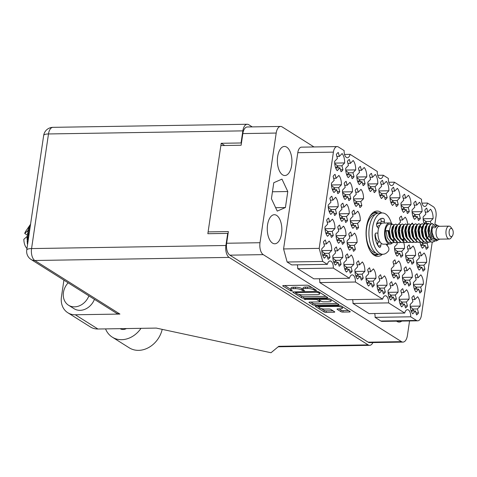 <?xml version="1.0" encoding="UTF-8"?>
<svg xmlns="http://www.w3.org/2000/svg" width="477" height="477" viewBox="0 0 477 477"><rect width="100%" height="100%" fill="white"/><g stroke="black" fill="none" stroke-linecap="round" stroke-linejoin="round"><path stroke-width="0.72" d="M321.087 306.639A4.019 1.079 -171.6 0 0 319.047 307.271A4.019 1.079 -171.6 0 0 319.548 307.915A4.019 1.079 -171.6 0 0 324.956 309.078L328.892 309.013A1.503 0.405 -171.6 0 1 330.913 309.448L334.568 311.749A1.503 0.405 -171.6 0 1 334.753 311.988A1.503 0.405 -171.6 0 1 333.989 312.226L326.059 312.352A1.503 0.405 -171.6 0 1 324.038 311.916L315.506 306.544A1.503 0.405 -171.6 0 1 315.315 306.3A1.503 0.405 -171.6 0 1 316.078 306.067L339.469 305.697A1.503 0.405 -171.6 0 1 341.49 306.133L350.029 311.505A1.503 0.405 -171.6 0 1 350.213 311.743A1.503 0.405 -171.6 0 1 349.45 311.976L342.891 312.083A1.503 0.405 -171.6 0 1 340.87 311.648L337.215 309.346A1.503 0.405 -171.6 0 1 337.03 309.108A1.503 0.405 -171.6 0 1 337.788 308.875L340.357 308.834A4.019 1.079 -171.6 0 0 342.397 308.202A4.019 1.079 -171.6 0 0 340.506 306.967A4.019 1.079 -171.6 0 0 336.488 306.395L321.087 306.639L321.182 305.984M304.034 299.323L315.327 299.473A1.503 0.405 -171.6 0 1 317.354 299.908L319.775 301.434A1.503 0.405 -171.6 0 1 319.96 301.673A1.503 0.405 -171.6 0 1 319.196 301.911L309.71 302.06A1.503 0.405 -171.6 0 0 308.953 302.293A1.503 0.405 -171.6 0 0 309.138 302.537L312.793 304.833A1.503 0.405 -171.6 0 0 314.814 305.268L338.205 304.898A1.503 0.405 -171.6 0 0 338.968 304.66A1.503 0.405 -171.6 0 0 338.777 304.421L330.245 299.049A1.503 0.405 -171.6 0 0 328.218 298.614L304.439 298.996L304.034 299.323M381.749 212.969A22.652 11.359 89.1 0 0 377.063 211.055A22.652 11.359 89.1 0 0 366.509 226.837A22.652 11.359 89.1 0 0 377.778 256.352A22.652 11.359 89.1 0 0 382.405 254.289M281.567 233.652A14.537 7.292 89.1 0 0 274.335 214.71A14.537 7.292 89.1 0 0 267.561 224.84A14.537 7.292 89.1 0 0 274.794 243.783A14.537 7.292 89.1 0 0 281.567 233.652M291.644 165.4A14.537 7.292 89.1 0 0 284.411 146.457A14.537 7.292 89.1 0 0 277.644 156.587A14.537 7.292 89.1 0 0 284.876 175.53A14.537 7.292 89.1 0 0 291.644 165.4M330.054 257.216A9.945 4.991 -90.9 0 1 328.098 259.255L327.037 255.332L324.3 258.182A9.945 4.991 89.1 0 1 321.754 248.803L324.491 245.953L323.424 242.03A9.945 4.991 -90.9 0 1 325.38 239.991L326.441 243.914L329.178 241.058A9.945 4.991 89.1 0 1 331.724 250.437L328.987 253.293L330.054 257.216L327.556 257.252M333.28 235.34A9.945 4.991 -90.9 0 1 331.33 237.379L330.263 233.456L327.532 236.312A9.945 4.991 89.1 0 1 324.986 226.933L327.723 224.077L326.656 220.153A9.945 4.991 -90.9 0 1 328.611 218.114L329.673 222.038L332.403 219.181A9.945 4.991 89.1 0 1 334.949 228.561L332.219 231.417L333.28 235.34L330.788 235.382M336.512 213.463A9.945 4.991 -90.9 0 1 334.562 215.503L333.495 211.579L330.764 214.435A9.945 4.991 89.1 0 1 328.218 205.056L330.949 202.2L329.887 198.283A9.945 4.991 -90.9 0 1 331.837 196.238L332.904 200.161L335.635 197.311A9.945 4.991 89.1 0 1 338.181 206.69L335.45 209.54L336.512 213.463L334.019 213.505M339.743 191.587A9.945 4.991 -90.9 0 1 337.788 193.632L336.726 189.709L333.989 192.559A9.945 4.991 89.1 0 1 331.449 183.18L334.18 180.33L333.113 176.407A9.945 4.991 -90.9 0 1 335.069 174.367L336.136 178.291L338.867 175.435A9.945 4.991 89.1 0 1 341.413 184.814L338.676 187.67L339.743 191.587L337.245 191.629M418.49 312.876A9.945 4.991 -90.9 0 1 416.54 314.915L415.473 310.992L412.742 313.842A9.945 4.991 89.1 0 1 410.196 304.469L412.933 301.613L411.866 297.69A9.945 4.991 -90.9 0 1 413.815 295.651L414.883 299.574L417.613 296.718A9.945 4.991 89.1 0 1 420.159 306.097L417.429 308.953L418.49 312.876L415.998 312.912M407.436 305.918A9.945 4.991 -90.9 0 1 405.486 307.957L404.418 304.034L401.688 306.89A9.945 4.991 89.1 0 1 399.142 297.511L401.872 294.655L400.811 290.731A9.945 4.991 -90.9 0 1 402.761 288.692L403.828 292.616L406.559 289.76A9.945 4.991 89.1 0 1 409.105 299.139L406.374 301.995L407.436 305.918L404.943 305.954M396.381 298.96A9.945 4.991 -90.9 0 1 394.431 300.999L393.364 297.076L390.633 299.932A9.945 4.991 89.1 0 1 388.087 290.553L390.818 287.697L389.757 283.773A9.945 4.991 -90.9 0 1 391.706 281.734L392.774 285.657L395.505 282.801A9.945 4.991 89.1 0 1 398.051 292.18L395.32 295.036L396.381 298.96L393.889 298.996M385.327 292.002A9.945 4.991 -90.9 0 1 383.377 294.041L382.31 290.117L379.579 292.973A9.945 4.991 89.1 0 1 377.033 283.594L379.764 280.738L378.702 276.815A9.945 4.991 -90.9 0 1 380.652 274.776L381.719 278.699L384.45 275.843A9.945 4.991 89.1 0 1 386.996 285.222L384.265 288.078L385.327 292.002L382.834 292.043M374.272 285.043A9.945 4.991 -90.9 0 1 372.322 287.082L371.255 283.159L368.524 286.015A9.945 4.991 89.1 0 1 365.978 276.636L368.709 273.78L367.648 269.857A9.945 4.991 -90.9 0 1 369.597 267.818L370.665 271.741L373.396 268.891A9.945 4.991 89.1 0 1 375.942 278.264L373.211 281.12L374.272 285.043L371.78 285.085M363.218 278.085A9.945 4.991 -90.9 0 1 361.262 280.124L360.201 276.201L357.47 279.057A9.945 4.991 89.1 0 1 354.924 269.678L357.655 266.822L356.593 262.905A9.945 4.991 -90.9 0 1 358.543 260.865L359.61 264.783L362.341 261.933A9.945 4.991 89.1 0 1 364.887 271.312L362.15 274.162L363.218 278.085L360.719 278.127M352.163 271.127A9.945 4.991 -90.9 0 1 350.207 273.166L349.146 269.243L346.409 272.099A9.945 4.991 89.1 0 1 343.869 262.72L346.6 259.87L345.533 255.946A9.945 4.991 -90.9 0 1 347.489 253.907L348.556 257.83L351.287 254.974A9.945 4.991 89.1 0 1 353.833 264.353L351.096 267.203L352.163 271.127L349.665 271.169M341.109 264.169A9.945 4.991 -90.9 0 1 339.153 266.208L338.092 262.29L335.355 265.14A9.945 4.991 89.1 0 1 332.809 255.761L335.546 252.911L334.478 248.988A9.945 4.991 -90.9 0 1 336.434 246.949L337.495 250.872L340.232 248.016A9.945 4.991 89.1 0 1 342.778 257.395L340.041 260.251L341.109 264.169L338.61 264.21M421.722 291A9.945 4.991 -90.9 0 1 419.772 293.039L418.705 289.116L415.974 291.972A9.945 4.991 89.1 0 1 413.428 282.593L416.159 279.737L415.097 275.813A9.945 4.991 -90.9 0 1 417.047 273.774L418.114 277.697L420.845 274.841A9.945 4.991 89.1 0 1 423.391 284.22L420.66 287.076L421.722 291L419.229 291.042M410.667 284.042A9.945 4.991 -90.9 0 1 408.717 286.081L407.65 282.157L404.919 285.013A9.945 4.991 89.1 0 1 402.373 275.634L405.104 272.778L404.043 268.855A9.945 4.991 -90.9 0 1 405.993 266.816L407.06 270.739L409.791 267.889A9.945 4.991 89.1 0 1 412.337 277.262L409.606 280.118L410.667 284.042L408.175 284.083M399.613 277.083A9.945 4.991 -90.9 0 1 397.663 279.123L396.596 275.199L393.865 278.055A9.945 4.991 89.1 0 1 391.319 268.676L394.05 265.82L392.988 261.897A9.945 4.991 -90.9 0 1 394.938 259.858L396.005 263.781L398.736 260.931A9.945 4.991 89.1 0 1 401.282 270.31L398.545 273.16L399.613 277.083L397.114 277.125M355.395 249.256A9.945 4.991 -90.9 0 1 353.439 251.296L352.378 247.372L349.641 250.222A9.945 4.991 89.1 0 1 347.095 240.849L349.832 237.993L348.765 234.07A9.945 4.991 -90.9 0 1 350.72 232.031L351.782 235.954L354.518 233.098A9.945 4.991 89.1 0 1 357.064 242.477L354.328 245.333L355.395 249.256L352.897 249.292M344.34 242.298A9.945 4.991 -90.9 0 1 342.385 244.337L341.317 240.414L338.587 243.27A9.945 4.991 89.1 0 1 336.041 233.891L338.777 231.035L337.71 227.112A9.945 4.991 -90.9 0 1 339.666 225.072L340.727 228.996L343.464 226.14A9.945 4.991 89.1 0 1 346.004 235.519L343.273 238.375L344.34 242.298L341.842 242.334M424.953 269.123A9.945 4.991 -90.9 0 1 422.998 271.163L421.936 267.239L419.2 270.095A9.945 4.991 89.1 0 1 416.659 260.716L419.39 257.86L418.323 253.943A9.945 4.991 -90.9 0 1 420.279 251.904L421.346 255.821L424.077 252.971A9.945 4.991 89.1 0 1 426.623 262.35L423.886 265.2L424.953 269.123L422.455 269.165M413.899 262.165A9.945 4.991 -90.9 0 1 411.943 264.204L410.882 260.281L408.145 263.137A9.945 4.991 89.1 0 1 405.605 253.758L408.336 250.908L407.269 246.985A9.945 4.991 -90.9 0 1 409.224 244.945L410.286 248.869L413.022 246.013A9.945 4.991 89.1 0 1 415.568 255.392L412.832 258.242L413.899 262.165L411.401 262.207M358.621 227.38A9.945 4.991 -90.9 0 1 356.671 229.419L355.603 225.496L352.873 228.352A9.945 4.991 89.1 0 1 350.327 218.973L353.058 216.117L351.996 212.193A9.945 4.991 -90.9 0 1 353.946 210.154L355.013 214.078L357.744 211.222A9.945 4.991 89.1 0 1 360.29 220.601L357.559 223.457L358.621 227.38L356.128 227.422M347.566 220.422A9.945 4.991 -90.9 0 1 345.616 222.461L344.549 218.538L341.818 221.394A9.945 4.991 89.1 0 1 339.272 212.015L342.003 209.159L340.942 205.235A9.945 4.991 -90.9 0 1 342.891 203.196L343.959 207.119L346.69 204.269A9.945 4.991 89.1 0 1 349.236 213.642L346.505 216.498L347.566 220.422L345.074 220.463M411.383 223.904A9.945 4.991 -90.9 0 1 412.456 223.069L412.671 223.868M398.641 224.029L400.513 222.073L399.446 218.15A9.945 4.991 -90.9 0 1 401.401 216.111L402.463 220.034L405.2 217.178A9.945 4.991 89.1 0 1 407.668 224.16M361.852 205.504A9.945 4.991 -90.9 0 1 359.902 207.543L358.835 203.619L356.104 206.475A9.945 4.991 89.1 0 1 353.558 197.096L356.289 194.24L355.228 190.323A9.945 4.991 -90.9 0 1 357.178 188.284L358.245 192.201L360.976 189.351A9.945 4.991 89.1 0 1 363.522 198.73L360.791 201.58L361.852 205.504L359.36 205.545M350.798 198.545A9.945 4.991 -90.9 0 1 348.848 200.584L347.781 196.661L345.05 199.517A9.945 4.991 89.1 0 1 342.504 190.138L345.235 187.288L344.173 183.365A9.945 4.991 -90.9 0 1 346.123 181.326L347.19 185.249L349.921 182.393A9.945 4.991 89.1 0 1 352.467 191.772L349.736 194.622L350.798 198.545L348.305 198.587M424.232 223.886A9.945 4.991 89.1 0 1 423.117 216.969L425.848 214.113L424.786 210.19A9.945 4.991 -90.9 0 1 426.736 208.151L427.803 212.074L430.534 209.218A9.945 4.991 89.1 0 1 433.08 218.597L430.349 221.453L430.964 223.719M420.356 218.418A9.945 4.991 -90.9 0 1 418.407 220.457L417.339 216.534L414.608 219.39A9.945 4.991 89.1 0 1 412.062 210.011L414.793 207.155L413.732 203.232A9.945 4.991 -90.9 0 1 415.682 201.193L416.749 205.116L419.48 202.266A9.945 4.991 89.1 0 1 422.026 211.639L419.295 214.495L420.356 218.418L417.864 218.46M409.302 211.46A9.945 4.991 -90.9 0 1 407.352 213.499L406.285 209.576L403.554 212.432A9.945 4.991 89.1 0 1 401.008 203.053L403.739 200.197L402.677 196.274A9.945 4.991 -90.9 0 1 404.627 194.234L405.694 198.158L408.425 195.308A9.945 4.991 89.1 0 1 410.971 204.681L408.24 207.537L409.302 211.46L406.809 211.502M398.247 204.502A9.945 4.991 -90.9 0 1 396.298 206.541L395.23 202.618L392.499 205.474A9.945 4.991 89.1 0 1 389.953 196.095L392.684 193.239L391.623 189.321A9.945 4.991 -90.9 0 1 393.573 187.282L394.64 191.199L397.371 188.349A9.945 4.991 89.1 0 1 399.917 197.728L397.186 200.578L398.247 204.502L395.755 204.544M387.193 197.544A9.945 4.991 -90.9 0 1 385.243 199.583L384.176 195.659L381.445 198.515A9.945 4.991 89.1 0 1 378.899 189.136L381.63 186.286L380.568 182.363A9.945 4.991 -90.9 0 1 382.518 180.324L383.586 184.247L386.316 181.391A9.945 4.991 89.1 0 1 388.862 190.77L386.131 193.62L387.193 197.544L384.7 197.585M376.138 190.585A9.945 4.991 -90.9 0 1 374.183 192.625L373.121 188.707L370.39 191.557A9.945 4.991 89.1 0 1 367.845 182.178L370.575 179.328L369.508 175.405A9.945 4.991 -90.9 0 1 371.464 173.366L372.531 177.289L375.262 174.433A9.945 4.991 89.1 0 1 377.808 183.812L375.071 186.668L376.138 190.585L373.64 190.627M365.084 183.633A9.945 4.991 -90.9 0 1 363.128 185.672L362.067 181.749L359.33 184.599A9.945 4.991 89.1 0 1 356.79 175.22L359.521 172.37L358.454 168.447A9.945 4.991 -90.9 0 1 360.409 166.407L361.471 170.331L364.207 167.475A9.945 4.991 89.1 0 1 366.753 176.854L364.017 179.71L365.084 183.633L362.586 183.669M354.029 176.675A9.945 4.991 -90.9 0 1 352.074 178.714L351.012 174.791L348.276 177.641A9.945 4.991 89.1 0 1 345.73 168.268L348.466 165.412L347.399 161.488A9.945 4.991 -90.9 0 1 349.355 159.449L350.416 163.372L353.153 160.516A9.945 4.991 89.1 0 1 355.699 169.895L352.962 172.752L354.029 176.675L351.531 176.711M342.975 169.717A9.945 4.991 -90.9 0 1 341.019 171.756L339.958 167.832L337.221 170.688A9.945 4.991 89.1 0 1 334.675 161.309L337.412 158.453L336.345 154.53A9.945 4.991 -90.9 0 1 338.3 152.491L339.362 156.414L342.098 153.558A9.945 4.991 89.1 0 1 344.644 162.937L341.908 165.793L342.975 169.717L340.477 169.752M303.563 298.191L326.954 297.821A1.503 0.405 -171.6 0 0 327.717 297.582A1.503 0.405 -171.6 0 0 327.532 297.344L318.994 291.972A1.503 0.405 -171.6 0 0 316.972 291.536L293.582 291.906A1.503 0.405 -171.6 0 0 292.818 292.145A1.503 0.405 -171.6 0 0 293.003 292.383L301.542 297.755A1.503 0.405 -171.6 0 0 303.563 298.191L303.777 296.73L326 296.378M313.991 146.952L282.11 126.888A9.486 4.758 89.1 0 0 280.625 126.441A9.486 4.758 89.1 0 0 276.201 133.053L260.007 242.715A9.486 4.758 89.1 0 0 263.244 254.635L401.503 341.651A9.486 4.758 89.1 0 0 402.993 342.092A9.486 4.758 89.1 0 0 407.412 335.486L409.558 320.949M402.993 342.092L369.627 342.623A9.486 4.758 -90.9 0 1 368.143 342.176L229.884 255.165A9.486 4.758 -90.9 0 1 226.647 243.246L228.37 231.578L208.109 231.9M313.777 289.861L314.772 290.487L316.591 290.457L308.905 285.622A1.503 0.405 -171.6 0 0 306.878 285.186L283.487 285.556A1.503 0.405 -171.6 0 0 282.724 285.789A1.503 0.405 -171.6 0 0 282.915 286.033L290.6 290.869L292.55 291.006L291.423 290.213A4.806 1.294 -171.6 0 1 290.827 289.444A4.806 1.294 -171.6 0 1 293.266 288.692L295.215 288.663A4.806 1.294 -171.6 0 1 301.691 290.052L302.686 290.678L304.636 290.815L303.509 290.022A4.806 1.294 -171.6 0 1 302.913 289.253A4.806 1.294 -171.6 0 1 305.352 288.502L307.301 288.466A4.806 1.294 -171.6 0 1 313.777 289.861L313.932 288.788M220.857 145.568L241.118 145.246L242.841 133.584A9.486 4.758 -90.9 0 1 247.259 126.971L280.625 126.441M428.197 242.203L427.118 243.33L428.185 247.253L425.687 247.289M428.185 247.253A9.945 4.991 -90.9 0 1 426.229 249.292L425.168 245.369L422.431 248.219A9.945 4.991 89.1 0 1 420.082 242.244M394.574 248.589L404.514 248.434L401.777 251.29L402.844 255.207L400.346 255.249M402.844 255.207A9.945 4.991 -90.9 0 1 400.889 257.246L399.827 253.329L397.091 256.179A9.945 4.991 89.1 0 1 394.545 246.8L397.281 243.95L396.918 242.608M396.578 321.158A14.537 7.292 89.1 0 0 399.201 322.076A14.537 7.292 89.1 0 0 401.795 321.075M285.425 207.525L287.786 191.527L281.967 179.125L273.786 182.715L271.419 198.712L277.244 211.114L285.425 207.525L275.628 207.68M344.543 154.441L350.1 154.351A6.273 3.148 -90.9 0 1 347.375 157.732A6.273 3.148 -90.9 0 1 344.15 150.601L338.354 146.958A7.96 3.989 89.1 0 0 337.108 146.582L301.494 147.149A7.96 3.989 89.1 0 0 297.791 152.694L283.577 248.94L287.124 262.01L291.739 264.914L327.353 264.353A6.273 3.148 -90.9 0 1 330.078 260.973A6.273 3.148 -90.9 0 1 333.304 268.098L349.462 278.264A6.273 3.148 -90.9 0 1 352.187 274.889A6.273 3.148 -90.9 0 1 355.419 282.014L382.626 299.139A6.273 3.148 -90.9 0 1 385.35 295.758A6.273 3.148 -90.9 0 1 388.582 302.889L404.734 313.055A6.273 3.148 -90.9 0 1 407.465 309.674A6.273 3.148 -90.9 0 1 410.691 316.8L416.487 320.449A7.96 3.989 89.1 0 0 417.733 320.818A7.96 3.989 89.1 0 0 421.435 315.273L432.234 242.167M374.683 313.532A6.273 3.148 -90.9 0 1 375.077 317.366L380.873 321.015A7.96 3.989 89.1 0 0 382.119 321.385L417.733 320.818M352.575 299.616A6.273 3.148 -90.9 0 1 352.968 303.45L369.126 313.622L404.734 313.055M319.411 278.741A6.273 3.148 -90.9 0 1 319.805 282.581L347.012 299.705L382.626 299.139M297.296 264.83A6.273 3.148 -90.9 0 1 297.696 268.664L313.848 278.83L349.462 278.264M287.124 262.01L322.738 261.45L327.353 264.353M283.577 248.94L319.191 248.374L322.738 261.45M337.108 146.582A7.96 3.989 89.1 0 0 333.405 152.127L319.191 248.374M377.706 175.309L383.269 175.226A6.273 3.148 -90.9 0 1 380.539 178.601A6.273 3.148 -90.9 0 1 377.313 171.476L350.1 154.351M388.761 182.268L394.324 182.178A6.273 3.148 -90.9 0 1 391.593 185.559A6.273 3.148 -90.9 0 1 388.367 178.434L383.269 175.226M421.93 203.142L427.487 203.053A6.273 3.148 -90.9 0 1 424.763 206.434A6.273 3.148 -90.9 0 1 421.531 199.308L394.324 182.178M434.881 224.214L435.996 216.695A7.96 3.989 89.1 0 0 433.283 206.702L427.487 203.053M375.077 317.366L410.691 316.8M352.968 303.45L388.582 302.889M319.805 282.581L355.419 282.014M297.696 268.664L333.304 268.098M404.514 248.434A9.945 4.991 89.1 0 0 403.733 242.447M387.199 245.685A22.652 11.359 89.1 0 0 387.634 244.099M272.445 191.772L287.786 191.527M312.095 287.631A4.806 1.294 -171.6 0 0 307.516 287.011L307.301 288.466M290.827 289.444L291.042 287.989A4.806 1.294 -171.6 0 1 293.48 287.232L295.43 287.202A4.806 1.294 -171.6 0 1 301.905 288.591L302.913 289.229L303.128 287.798A4.806 1.294 -171.6 0 1 305.566 287.041L307.516 287.011M284.662 285.538L290.833 289.42L290.6 290.869M298.56 294.285L301.756 296.295A1.503 0.405 -171.6 0 0 303.777 296.73M294.75 291.888L295.531 292.383M317.968 292.502L316.555 292.198L296.02 292.52L295.49 292.687L296.67 293.516A4.806 1.294 -171.6 0 0 303.139 294.905L317.175 294.685A4.806 1.294 -171.6 0 0 319.62 293.927A4.806 1.294 -171.6 0 0 319.018 293.158L317.968 292.502L318.093 291.656M337.251 303.461L315.029 303.813L314.814 305.268M310.885 302.042L313.007 303.378A1.503 0.405 -171.6 0 0 315.029 303.813M319.024 299.365L318.087 298.775M329.041 301.75A4.019 1.079 -171.6 0 0 331.086 301.124A4.019 1.079 -171.6 0 0 329.19 299.89A4.019 1.079 -171.6 0 0 325.171 299.317L319.745 299.401A1.503 0.405 -171.6 0 0 318.982 299.639A1.503 0.405 -171.6 0 0 319.173 299.878L321.593 301.404A1.503 0.405 -171.6 0 0 323.615 301.84L329.041 301.75M338.962 308.852L341.085 310.187A1.503 0.405 -171.6 0 0 343.106 310.622L348.496 310.539M321.325 308.613L324.253 310.455A1.503 0.405 -171.6 0 0 326.28 310.891L333.035 310.783M317.247 306.049L319.059 307.188M341.908 165.793L337.501 165.865M334.705 163.098L344.644 162.937M339.362 156.414L336.869 156.456M339.958 167.832L335.665 167.898M352.962 172.752L348.556 172.817M345.759 170.056L355.699 169.895M350.416 163.372L347.924 163.414M351.012 174.791L346.719 174.856M364.017 179.71L359.61 179.775M356.814 177.009L366.753 176.854M361.471 170.331L358.978 170.367M362.067 181.749L357.774 181.815M375.071 186.668L370.665 186.734M367.868 183.967L377.808 183.812M372.531 177.289L370.033 177.325M373.121 188.707L368.834 188.773M386.131 193.62L381.725 193.692M378.923 190.925L388.862 190.77M383.586 184.247L381.087 184.283M384.176 195.659L379.889 195.731M397.186 200.578L392.78 200.65M389.983 197.883L399.917 197.728M394.64 191.199L392.142 191.241M395.23 202.618L390.943 202.689M408.24 207.537L403.834 207.608M401.038 204.842L410.971 204.681M405.694 198.158L403.196 198.199M406.285 209.576L401.998 209.647M419.295 214.495L414.889 214.567M412.092 211.8L422.026 211.639M416.749 205.116L414.251 205.158M417.339 216.534L413.052 216.6M430.349 221.453L425.943 221.525M423.147 218.758L433.08 218.597M427.803 212.074L425.305 212.116M428.394 223.492L424.107 223.558M349.736 194.622L345.33 194.694M342.528 191.927L352.467 191.772M347.19 185.249L344.692 185.285M347.781 196.661L343.494 196.733M360.791 201.58L356.385 201.652M353.588 198.885L363.522 198.73M358.245 192.201L355.747 192.243M358.835 203.619L354.548 203.691M402.463 220.034L399.97 220.076M427.118 243.33L422.711 243.395M425.168 245.369L420.875 245.434M346.505 216.498L342.098 216.57M339.302 213.803L349.236 213.642M343.959 207.119L341.46 207.161M344.549 218.538L340.262 218.609M357.559 223.457L353.153 223.528M350.356 220.762L360.29 220.601M355.013 214.078L352.515 214.119M355.603 225.496L351.316 225.561M401.777 251.29L397.371 251.355M399.827 253.329L395.534 253.394M412.832 258.242L408.425 258.313M405.629 255.547L415.568 255.392M410.286 248.869L407.793 248.905M410.882 260.281L406.589 260.353M423.886 265.2L419.48 265.272M416.683 262.505L426.623 262.35M421.346 255.821L418.848 255.863M421.936 267.239L417.643 267.311M343.273 238.375L338.867 238.446M336.07 235.68L346.004 235.519M340.727 228.996L338.235 229.038M341.317 240.414L337.03 240.48M354.328 245.333L349.921 245.399M347.125 242.632L357.064 242.477M351.782 235.954L349.289 235.99M352.378 247.372L348.085 247.438M398.545 273.16L394.145 273.232M391.343 270.465L401.282 270.31M396.005 263.781L393.507 263.823M396.596 275.199L392.309 275.271M409.606 280.118L405.2 280.19M402.403 277.423L412.337 277.262M407.06 270.739L404.562 270.781M407.65 282.157L403.363 282.229M420.66 287.076L416.254 287.148M413.458 284.381L423.391 284.22M418.114 277.697L415.616 277.739M418.705 289.116L414.418 289.181M340.041 260.251L335.635 260.317M332.839 257.55L342.778 257.395M337.495 250.872L335.003 250.908M338.092 262.29L333.799 262.356M351.096 267.203L346.69 267.275M343.893 264.508L353.833 264.353M348.556 257.83L346.058 257.866M349.146 269.243L344.853 269.314M362.15 274.162L357.75 274.233M354.948 271.467L364.887 271.312M359.61 264.783L357.112 264.824M360.201 276.201L355.914 276.272M373.211 281.12L368.804 281.191M366.008 278.425L375.942 278.264M370.665 271.741L368.166 271.783M371.255 283.159L366.968 283.231M384.265 288.078L379.859 288.15M377.063 285.383L386.996 285.222M381.719 278.699L379.221 278.741M382.31 290.117L378.022 290.183M395.32 295.036L390.913 295.108M388.117 292.341L398.051 292.18M392.774 285.657L390.275 285.699M393.364 297.076L389.077 297.141M406.374 301.995L401.968 302.066M399.171 299.3L409.105 299.139M403.828 292.616L401.33 292.657M404.418 304.034L400.131 304.099M417.429 308.953L413.022 309.018M410.226 306.252L420.159 306.097M414.883 299.574L412.384 299.61M415.473 310.992L411.186 311.058M338.676 187.67L334.27 187.735M331.473 184.969L341.413 184.814M336.136 178.291L333.638 178.326M336.726 189.709L332.439 189.774M335.45 209.54L331.044 209.612M328.248 206.845L338.181 206.69M332.904 200.161L330.406 200.203M333.495 211.579L329.208 211.651M332.219 231.417L327.812 231.488M325.016 228.721L334.949 228.561M329.673 222.038L327.18 222.079M330.263 233.456L325.976 233.521M328.987 253.293L324.581 253.359M321.784 250.592L331.724 250.437M326.441 243.914L323.949 243.95M327.037 255.332L322.744 255.398M335.426 167.183L336.064 167.892M334.753 163.689L337.615 165.948L338.05 167.552A1.073 0.829 43.8 0 1 338.08 167.862M335.999 167.636L337.615 165.948M453.15 233.784A4.132 2.075 -90.9 0 1 452.417 235.882A4.132 2.075 -90.9 0 1 449.984 235.882A4.132 2.075 -90.9 0 1 449.173 231.279A4.132 2.075 -90.9 0 1 452.309 229.145A4.132 2.075 -90.9 0 1 453.15 233.784M452.417 235.882L451.129 237.773A6.428 3.226 -90.9 0 1 449.274 238.989A6.428 3.226 -90.9 0 1 446.078 230.618A6.428 3.226 -90.9 0 1 449.072 226.134A6.428 3.226 -90.9 0 1 450.962 227.296L452.309 229.145M449.274 238.989L439.347 239.15A6.428 3.226 -90.9 0 1 436.151 230.773A6.428 3.226 -90.9 0 1 439.144 226.295L449.072 226.134M392.488 242.799A10.56 5.295 -90.9 0 1 390.031 244.063A10.56 5.295 -90.9 0 1 384.778 230.302A10.56 5.295 -90.9 0 1 389.697 222.944A10.56 5.295 -90.9 0 1 392.189 224.13M390.031 244.063L383.413 244.17A10.56 5.295 -90.9 0 1 378.16 230.409A10.56 5.295 -90.9 0 1 383.079 223.051L389.697 222.944M377.599 245.023L378.028 242.083A0.918 0.459 -90.9 0 1 378.374 241.463A8.037 4.031 -90.9 0 1 375.244 233.819M377.784 243.735A10.56 5.295 -90.9 0 1 376.407 242.411M439.74 239.144L437.826 239.997L434.177 238.202L432.114 232.71L431.965 230.331L432.043 228.99L435.477 224.369L436.825 225.007L434.696 227.97L437.165 225.502L439.538 226.289M429.348 230.057L432.001 238.279L437.707 240.181L436.133 240.992L431.464 239.663L428.799 232.722L428.674 229.986A9.337 4.681 -90.9 0 1 429.521 226.802L429.348 230.057M437.379 225.454L436.825 225.007M397.448 242.423L396.005 242.745L394.211 242.31L390.591 237.719L389.375 230.612L390.794 225.162L392.398 224.13L393.865 224.894M395.797 242.739L393.799 242.316L390.174 237.725L389.083 233.348L388.958 230.618L388.922 231.262L386.066 230.665L388.958 230.618M394.139 242.471L392.696 242.799L390.901 242.364L387.276 237.773L386.066 230.665M393.865 238.548A9.337 4.681 -90.9 0 1 393.108 240.384M392.696 242.799L390.013 242.841A9.337 4.681 -90.9 0 1 385.368 230.677A9.337 4.681 -90.9 0 1 389.715 224.172L392.398 224.13M434.678 241.374L432.412 242.167L430.618 241.732L426.998 237.141L425.782 230.033L427.201 224.584L428.805 223.552L430.272 224.315M434.297 241.356L431.995 242.173L430.206 241.738L426.581 237.147L425.49 232.77L425.418 229.151L426.784 224.595L428.805 223.552M430.546 241.899L429.103 242.221L427.309 241.785L423.683 237.194L422.473 230.087L423.892 224.637L425.496 223.6L426.963 224.369M428.895 242.215L426.897 241.791L423.272 237.2L422.181 232.824L422.109 229.198L423.475 224.643L425.496 223.6M427.237 241.946L425.788 242.274L423.999 241.839L420.374 237.248L419.164 230.141L420.577 224.691L422.187 223.653L423.648 224.423M425.585 242.268L423.582 241.845L419.963 237.254L418.872 232.877L418.8 229.252L420.165 224.697L422.187 223.653M423.928 242L422.479 242.322L420.69 241.893L417.065 237.296L415.849 230.194L417.268 224.745L418.878 223.707L420.338 224.476M426.969 238.029L426.068 239.669M423.719 241.911L422.067 242.328L420.273 241.899L416.654 237.302L415.562 232.925L415.491 229.306L416.856 224.75L418.878 223.707M420.619 242.054L419.17 242.376L417.381 241.94L413.756 237.349L412.539 230.242L413.958 224.798L415.562 223.761L417.029 224.524M418.967 242.376L416.964 241.952L413.344 237.355L412.253 232.979L412.182 229.359L413.547 224.804L415.562 223.761M417.309 242.107L415.861 242.429L414.072 241.994L410.447 237.403L409.23 230.296L410.649 224.846L412.253 223.814L413.72 224.578M415.652 242.429L413.654 242L410.035 237.409L408.944 233.032L408.872 229.413L410.238 224.858L412.253 223.814M414 242.161L412.551 242.483L410.757 242.048L407.137 237.457L405.921 230.349L407.34 224.9L408.944 223.868L410.411 224.631M417.035 238.19L416.141 239.83M413.792 242.066L412.14 242.489L410.345 242.054L406.726 237.463L405.635 233.086L405.563 229.461L406.929 224.905L408.944 223.868M410.685 242.209L409.242 242.537L407.447 242.101L403.828 237.51L402.612 230.403L404.031 224.953L405.635 223.916L407.102 224.685M409.033 242.531L407.036 242.107L403.417 237.516L402.32 233.14L402.254 229.515L403.62 224.959L405.635 223.916M407.376 242.262L405.933 242.584L404.138 242.155L400.519 237.558L399.303 230.457L400.722 225.007L402.326 223.969L403.792 224.739M405.724 242.584L403.727 242.161L400.102 237.564L399.01 233.187L398.945 229.568L400.304 225.013L402.326 223.969M404.067 242.316L402.624 242.638L400.829 242.203L397.21 237.612L395.993 230.504L397.413 225.061L399.016 224.023L400.483 224.786M402.415 242.638L400.418 242.215L396.792 237.618L395.701 233.241L395.636 229.622L396.995 225.066L399.016 224.023M400.758 242.37L399.315 242.692L397.52 242.256L393.901 237.665L392.684 230.558L394.103 225.108L395.707 224.077L397.174 224.84M399.106 242.692L397.108 242.262L393.483 237.671L392.392 233.295L392.321 229.675L393.686 225.12L395.707 224.077M429.521 226.802L430.51 224.536L432.114 223.498L433.837 224.589M428.674 229.986L430.093 224.542L432.114 223.498M431.906 223.516L433.575 224.822M431.554 227.41L432.001 229.419M401.765 227.881L402.212 229.89M29.52 231.291L27.845 231.715A19.128 9.594 -90.9 0 1 28.119 230.469L24.709 233.45A9.945 4.991 -90.9 0 1 25.818 231.172L30.57 224.208M28.119 230.469A19.128 9.594 -90.9 0 1 28.125 230.439L29.592 230.79M29.795 229.431L28.477 229.127L28.125 230.439M28.477 229.127A19.128 9.594 -90.9 0 1 28.578 228.787L29.938 228.483M30.105 227.32L28.996 227.559L28.578 228.787M28.996 227.559A19.128 9.594 -90.9 0 1 29.431 226.468L30.206 226.629M30.379 225.466L29.938 225.382L29.431 226.468M29.938 225.382A19.128 9.594 -90.9 0 1 30.075 225.108L30.445 225.043M30.635 224.13L30.075 225.108M28.393 228.757L29.944 228.423M29.133 233.903L27.541 233.497A19.128 9.594 -90.9 0 1 27.6 233.122L29.318 232.669M27.845 231.715L28.077 232.681L29.365 232.359M28.077 232.681L27.6 233.122M28.447 238.548L27.189 238.226A19.128 9.594 -90.9 0 1 27.195 237.826L28.614 237.421M27.541 233.497L27.821 234.416L27.368 234.952L28.924 235.346M28.841 235.894L27.255 236.336A19.128 9.594 -90.9 0 1 27.261 236.3A19.128 9.594 -90.9 0 1 27.368 234.952M27.255 236.336L26.933 237.343L28.698 236.86M26.933 237.343L27.195 237.826M27.189 238.226L27.201 239.722L28.238 239.985M27.261 236.3L23.85 239.281A9.945 4.991 -90.9 0 0 26.074 247.384L26.962 248.6M27.779 243.085L27.213 243.395L27.636 244.462M27.433 243.002A19.128 9.594 -90.9 0 1 27.392 242.614L27.869 242.471M28.101 240.885L27.267 241.129L27.392 242.614M27.267 241.129A19.128 9.594 -90.9 0 1 27.201 239.722M27.052 241.94L27.988 241.684M24.709 233.45L27.35 235.107M376.544 224.494A10.56 5.295 -90.9 0 1 379.108 223.117A10.56 5.295 -90.9 0 1 380.759 223.612M377.134 226.766A8.037 4.031 -90.9 0 1 379.143 225.639L379.68 225.633M432.126 232.764L432.049 228.972M431.768 239.991L429.461 239.782L427.183 237.594M425.496 232.806L425.424 229.103M429.151 234.66L427.589 238.172M418.878 232.913L418.806 229.204M422.026 226.647L422.383 227.362M412.259 233.02L412.188 229.312M405.635 233.122L405.563 229.413M409.29 234.988L408.938 236.133M404.454 240.539L402.982 240.205L400.71 238.017M399.016 233.229L398.945 229.52M402.171 226.963L402.522 227.678M392.398 233.336L392.327 229.628M395.552 227.07L395.904 227.779M436.723 240.026L435.251 239.692L432.251 236.121L431.125 230.594L432.043 226.354L433.021 225.567M431.554 239.758L430.516 240.098M427.481 238.989L425.633 236.222L424.5 230.695L425.424 226.462L426.158 225.752M420.863 239.09L419.015 236.33L417.882 230.802L418.806 226.569L419.539 225.859M420.356 225.848L422.073 229.532M414.245 239.198L412.39 236.437L411.263 230.91L412.182 226.67L412.921 225.967M407.62 239.299L405.772 236.538L404.645 231.011L405.563 226.778L406.303 226.068M401.002 239.406L399.154 236.646L398.027 231.118L398.945 226.879L399.678 226.176M394.384 239.514L392.535 236.747L391.402 231.226L392.327 226.986L393.06 226.277M395.147 227.988L395.594 229.956M428.805 232.758L428.734 229.049M431.959 226.492L432.347 227.29M422.187 232.859L422.115 229.151M415.568 232.967L415.497 229.258M419.217 234.827L418.866 235.978M408.944 233.068L408.878 229.365M412.098 226.808L412.45 227.517M402.326 233.175L402.254 229.467M404.013 239.055L402.797 240.104M395.707 233.283L395.636 229.574M394.521 240.694L393.054 240.36L390.776 238.172M389.089 233.384L388.922 231.262M434.696 227.97L435.352 226.301L436.491 225.502L437.32 225.484M431.107 239.21L428.942 236.175L427.809 230.647L428.734 226.408L429.467 225.704M424.172 239.037L422.324 236.276L421.191 230.749L422.115 226.515L422.849 225.806M417.554 239.144L415.705 236.383L414.573 230.856L415.491 226.617L416.23 225.913M410.935 239.251L409.081 236.485L407.954 230.963L408.872 226.724L409.612 226.015M411.699 227.726L412.146 229.693M404.311 239.353L402.463 236.592L401.336 231.065L402.254 226.831L402.993 226.122M403.59 238.554L402.373 239.842M397.693 239.46L395.844 236.699L394.717 231.172L395.636 226.933L396.369 226.229M391.074 239.561L389.226 236.801L388.093 231.273M27.213 243.395L27.714 243.508M26.909 238.816L28.358 239.174M27.821 234.416L29.014 234.708M28.012 230.009L29.657 230.379M29.359 226.331L30.23 226.497M377.945 233.193L376.162 233.032A2.296 1.151 89.1 0 0 376.097 233.026A2.296 1.151 89.1 0 0 375.029 234.624A2.296 1.151 89.1 0 0 374.994 235.626A15.306 7.674 89.1 0 0 379.161 247.158A2.296 1.151 89.1 0 0 379.71 247.42A2.296 1.151 89.1 0 0 380.783 245.822L381.165 243.222M384.146 223.033L384.384 221.417A2.296 1.151 89.1 0 0 383.401 218.448A15.306 7.674 89.1 0 0 382.339 218.317A15.306 7.674 89.1 0 0 376.83 223.224A2.296 1.151 89.1 0 0 376.586 224.083A2.296 1.151 89.1 0 0 377.092 226.712L378.541 228.537M385.965 244.129L388.35 247.128A2.296 1.151 -90.9 0 1 388.397 250.991A20.66 10.363 -90.9 0 1 382.912 254.277L379.603 254.33A20.66 10.363 -90.9 0 1 369.323 227.41A20.66 10.363 -90.9 0 1 378.947 213.016L382.256 212.963A20.66 10.363 -90.9 0 1 391.51 223.552M382.912 254.277A20.66 10.363 -90.9 0 1 372.632 227.356A20.66 10.363 -90.9 0 1 382.256 212.963M380.664 224.273L381.075 221.471A2.296 1.151 89.1 0 0 380.521 218.788M387.437 244.105A19.128 9.594 -90.9 0 1 386.984 245.416M375.632 252.84A19.128 9.594 -90.9 0 1 366.616 227.928A19.128 9.594 -90.9 0 1 375.023 214.632M376.586 224.101A10.864 5.45 -90.9 0 1 379.102 222.807A10.864 5.45 -90.9 0 1 380.801 223.319M377.742 244.027A10.864 5.45 -90.9 0 1 376.663 243.085M377.993 254.11A20.738 10.399 -90.9 0 1 370.331 251.063M378.637 254.259A21.501 10.786 -90.9 0 1 375.512 255.237A21.501 10.786 -90.9 0 1 373.801 254.992M373.127 212.533A21.501 10.786 -90.9 0 1 374.827 212.235A21.501 10.786 -90.9 0 1 377.981 213.118M369.782 216.576A20.738 10.399 -90.9 0 1 377.343 213.291M346.481 174.141L347.125 174.85M345.807 170.647L348.669 172.907L349.104 174.51A1.073 0.829 43.8 0 1 349.134 174.82M347.053 174.594L348.669 172.907M357.535 181.099L358.179 181.809M356.862 177.605L359.724 179.865L360.159 181.463A1.073 0.829 43.8 0 1 360.189 181.779M358.108 181.552L359.724 179.865M368.59 188.057L369.234 188.767M367.916 184.557L370.778 186.823L371.213 188.421A1.073 0.829 43.8 0 1 371.249 188.737M369.162 188.51L370.778 186.823M379.644 195.015L380.288 195.725M378.971 191.515L381.833 193.781L382.268 195.379A1.073 0.829 43.8 0 1 382.304 195.689M380.217 195.469L381.833 193.781M390.699 201.974L391.343 202.683M390.025 198.474L392.887 200.739L393.322 202.337A1.073 0.829 43.8 0 1 393.358 202.647M391.271 202.427L392.887 200.739M401.753 208.932L402.397 209.642M401.079 205.432L403.941 207.698L404.377 209.296A1.073 0.829 43.8 0 1 404.413 209.606M402.326 209.385L403.941 207.698M412.808 215.89L413.452 216.594M412.134 212.39L414.996 214.65L415.431 216.254A1.073 0.829 43.8 0 1 415.467 216.564M413.38 216.343L414.996 214.65M423.862 222.842L424.506 223.552M423.188 219.348L426.056 221.608L426.486 223.212A1.073 0.829 43.8 0 1 426.521 223.522M424.435 223.296L426.056 221.608M332.195 189.059L332.839 189.768M331.521 185.559L334.383 187.825L334.818 189.423A1.073 0.829 43.8 0 1 334.854 189.739M332.767 189.512L334.383 187.825M343.249 196.017L343.893 196.727M342.575 192.517L345.437 194.783L345.873 196.381A1.073 0.829 43.8 0 1 345.908 196.691M343.822 196.47L345.437 194.783M354.304 202.975L354.948 203.685M353.63 199.475L356.492 201.741L356.927 203.339A1.073 0.829 43.8 0 1 356.963 203.649M354.876 203.429L356.492 201.741M399.291 231.053L399.798 230.522M420.636 244.719L421.274 245.428M421.263 242.25L422.825 243.485L423.26 245.083A1.073 0.829 43.8 0 1 423.29 245.399M421.209 245.172L422.825 243.485M328.963 210.935L329.607 211.645M328.289 207.435L331.151 209.701L331.587 211.299A1.073 0.829 43.8 0 1 331.622 211.609M329.535 211.389L331.151 209.701M340.018 217.894L340.661 218.603M339.344 214.394L342.206 216.659L342.641 218.257A1.073 0.829 43.8 0 1 342.677 218.567M340.59 218.347L342.206 216.659M351.072 224.852L351.716 225.555M350.398 221.352L353.266 223.612L353.695 225.216A1.073 0.829 43.8 0 1 353.731 225.526M351.644 225.305L353.266 223.612M395.296 252.679L395.934 253.388M394.622 249.179L397.484 251.445L397.919 253.043A1.073 0.829 43.8 0 1 397.949 253.359M395.868 253.132L397.484 251.445M406.35 259.637L406.994 260.347M405.677 256.137L408.539 258.403L408.974 260.001A1.073 0.829 43.8 0 1 409.004 260.311M406.923 260.09L408.539 258.403M417.405 266.595L418.049 267.305M416.731 263.095L419.593 265.361L420.028 266.959A1.073 0.829 43.8 0 1 420.064 267.269M417.977 267.048L419.593 265.361M325.731 232.812L326.375 233.515M325.058 229.312L327.926 231.572L328.355 233.175A1.073 0.829 43.8 0 1 328.391 233.486M326.31 233.259L327.926 231.572M336.792 239.764L337.43 240.474M336.118 236.27L338.98 238.53L339.415 240.134A1.073 0.829 43.8 0 1 339.445 240.444M337.364 240.217L338.98 238.53M347.846 246.722L348.484 247.432M347.173 243.228L350.035 245.488L350.47 247.092A1.073 0.829 43.8 0 1 350.5 247.402M348.419 247.175L350.035 245.488M392.064 274.555L392.708 275.265M391.39 271.055L394.252 273.321L394.688 274.919A1.073 0.829 43.8 0 1 394.723 275.229M392.637 275.008L394.252 273.321M403.119 281.513L403.763 282.217M402.445 278.013L405.307 280.279L405.742 281.877A1.073 0.829 43.8 0 1 405.778 282.187M403.691 281.967L405.307 280.279M414.173 288.472L414.817 289.175M413.499 284.972L416.361 287.232L416.797 288.835A1.073 0.829 43.8 0 1 416.832 289.145M414.746 288.919L416.361 287.232M322.506 254.682L323.144 255.392M321.832 251.188L324.694 253.448L325.129 255.046A1.073 0.829 43.8 0 1 325.159 255.362M323.078 255.135L324.694 253.448M333.56 261.64L334.204 262.35M332.886 258.14L335.748 260.406L336.184 262.004A1.073 0.829 43.8 0 1 336.213 262.32M334.133 262.094L335.748 260.406M344.615 268.599L345.259 269.308M343.941 265.099L346.803 267.364L347.238 268.962A1.073 0.829 43.8 0 1 347.268 269.272M345.187 269.052L346.803 267.364M355.669 275.557L356.313 276.266M354.995 272.057L357.857 274.323L358.293 275.921A1.073 0.829 43.8 0 1 358.328 276.231M356.241 276.01L357.857 274.323M366.724 282.515L367.368 283.225M366.05 279.015L368.912 281.281L369.347 282.879A1.073 0.829 43.8 0 1 369.383 283.189M367.296 282.968L368.912 281.281M377.778 289.473L378.422 290.177M377.104 285.973L379.966 288.233L380.402 289.837A1.073 0.829 43.8 0 1 380.437 290.147M378.35 289.927L379.966 288.233M388.833 296.426L389.476 297.135M388.159 292.932L391.021 295.191L391.456 296.795A1.073 0.829 43.8 0 1 391.492 297.105M389.405 296.879L391.021 295.191M399.887 303.384L400.531 304.093M399.213 299.89L402.075 302.15L402.51 303.754A1.073 0.829 43.8 0 1 402.546 304.064M400.459 303.837L402.075 302.15M410.941 310.342L411.585 311.052M410.268 306.848L413.136 309.108L413.565 310.712A1.073 0.829 43.8 0 1 413.601 311.022M411.52 310.795L413.136 309.108M141.001 328.331A23.874 19.635 122.2 0 1 121.635 339.69A23.874 19.635 122.2 0 1 112.28 337.144A23.874 19.635 122.2 0 1 105.548 328.892M162.204 329.368A23.874 19.635 122.2 0 1 138.586 350.356A23.874 19.635 122.2 0 1 129.231 347.816L112.28 337.144M68.151 282.813A15.306 12.587 -57.8 0 0 68.533 305.226A15.306 12.587 -57.8 0 0 74.531 306.854A15.306 12.587 -57.8 0 0 88.901 295.871M68.533 305.226L74.06 308.702A15.306 12.587 -57.8 0 0 80.058 310.336A15.306 12.587 -57.8 0 0 94.428 299.353M126.405 328.564A7.65 6.29 122.2 0 1 123.144 329.482A7.65 6.29 122.2 0 1 120.144 328.665L120.138 328.665M252.22 126.888L248.744 124.706A9.486 4.758 89.1 0 0 247.259 124.258A9.486 4.758 89.1 0 0 242.841 130.871L48.493 133.954L31.565 248.577L225.913 245.494A9.486 4.758 89.1 0 0 229.145 257.407L368.149 344.889L278.783 346.308L270.996 352.741L156.265 328.087L97.934 329.017A19.128 15.729 122.2 0 1 90.439 326.978L67.812 312.739A19.128 15.729 -57.8 0 1 61.45 296.807L63.912 280.148M67.812 312.739A19.128 15.729 -57.8 0 0 75.306 314.772L119.924 314.069A9.486 7.805 122.2 0 1 116.203 313.055L31.083 259.482A9.486 7.805 -57.8 0 0 34.797 260.496L119.924 314.069M241.422 143.207L241.052 142.975L242.841 130.871M225.913 245.494L227.702 233.39L228.072 233.623M368.149 344.889A9.486 4.758 89.1 0 0 369.633 345.336A9.486 4.758 89.1 0 0 372.919 342.569M241.052 142.975L221.191 143.291L207.841 233.706L228.101 233.39M224.721 145.509L221.191 143.291M305.548 298.978L305.453 299.628M401.503 341.651L368.143 342.176M263.244 254.635L229.884 255.165M260.007 242.715L226.647 243.246M276.201 133.053L242.841 133.584M297.791 152.694L333.405 152.127M380.873 321.015L416.487 320.449M305.566 287.041L305.352 288.502M302.901 289.217L302.686 290.678M301.905 288.591L301.691 290.052M295.43 287.202L295.215 288.663M293.48 287.232L293.266 288.692M282.974 285.616L282.915 286.033M314.927 289.414L314.772 290.487M327.067 297.052L326.954 297.821M301.756 296.295L301.542 297.755M293.069 291.966L293.003 292.383M316.65 291.542L316.555 292.198M296.122 291.864L296.02 292.52M319.179 292.085L319.018 293.158M338.318 304.129L338.205 304.898M313.007 303.378L312.793 304.833M309.197 302.12L309.138 302.537M319.936 300.361L319.775 301.434M317.515 298.787L317.354 299.908M315.428 298.817L315.327 299.473M325.266 298.662L325.171 299.317M319.846 298.751L319.745 299.401M341.085 310.187L340.87 311.648M337.275 308.935L337.215 309.346M336.583 305.739L336.488 306.395M334.103 311.457L333.989 312.226M326.28 310.891L326.059 312.352M324.253 310.455L324.038 311.916M315.565 306.127L315.506 306.544M349.563 311.213L349.45 311.976M343.106 310.622L342.891 312.083M337.746 167.868L338.05 167.552M381.075 221.471L384.384 221.417M381.284 218.484L383.401 218.448M378.124 245.864L380.783 245.822M378.028 242.083L380.163 242.054M348.8 174.826L349.104 174.51M359.855 181.785L360.159 181.463M370.909 188.737L371.213 188.421M381.964 195.695L382.268 195.379M393.018 202.653L393.322 202.337M404.073 209.612L404.377 209.296M415.127 216.57L415.431 216.254M426.188 223.528L426.486 223.212M334.514 189.739L334.818 189.423M345.569 196.697L345.873 196.381M356.623 203.655L356.927 203.339M422.956 245.405L423.26 245.083M331.282 211.615L331.587 211.299M342.337 218.573L342.641 218.257M353.397 225.532L353.695 225.216M397.615 253.359L397.919 253.043M408.67 260.317L408.974 260.001M419.724 267.275L420.028 266.959M328.057 233.492L328.355 233.175M339.111 240.45L339.415 240.134M350.166 247.408L350.47 247.092M394.384 275.235L394.688 274.919M405.438 282.193L405.742 281.877M416.493 289.151L416.797 288.835M324.825 255.368L325.129 255.046M335.88 262.32L336.184 262.004M346.934 269.278L347.238 268.962M357.988 276.237L358.293 275.921M369.043 283.195L369.347 282.879M380.097 290.153L380.402 289.837M391.152 297.111L391.456 296.795M402.212 304.07L402.51 303.754M413.267 311.028L413.565 310.712M75.306 314.772L97.934 329.017M229.145 257.407L34.797 260.496A9.486 4.758 89.1 0 1 31.565 248.577A9.486 2.552 -171.6 0 0 26.748 250.067L43.675 135.444A9.486 2.552 -171.6 0 1 48.493 133.954A9.486 4.758 -90.9 0 1 52.911 127.341A9.486 9.486 0 0 0 43.675 135.444M319.232 306.013L319.047 307.271M295.609 291.876L295.49 292.687M319.828 292.496L319.62 293.927M320.139 300.486L319.96 301.673M331.294 299.711L331.086 301.124M319.113 298.757L318.982 299.639M342.599 306.824L342.397 308.202M396.005 242.745L395.588 242.751M432.412 242.167L431.995 242.173M429.103 242.221L428.686 242.227M425.788 242.274L425.377 242.28M422.479 242.322L422.067 242.328M419.17 242.376L418.758 242.382M415.861 242.429L415.449 242.435M412.551 242.483L412.14 242.489M409.242 242.537L408.831 242.543M405.933 242.584L405.522 242.596M402.624 242.638L402.206 242.644M399.315 242.692L398.897 242.698M379.108 223.117L377.82 223.135M375.512 255.237L374.189 255.261M374.827 212.235L373.509 212.259M247.259 124.258L52.911 127.341M26.748 250.067A9.486 9.486 0 0 0 31.083 259.482M369.633 345.336L278.204 346.785"/></g></svg>
